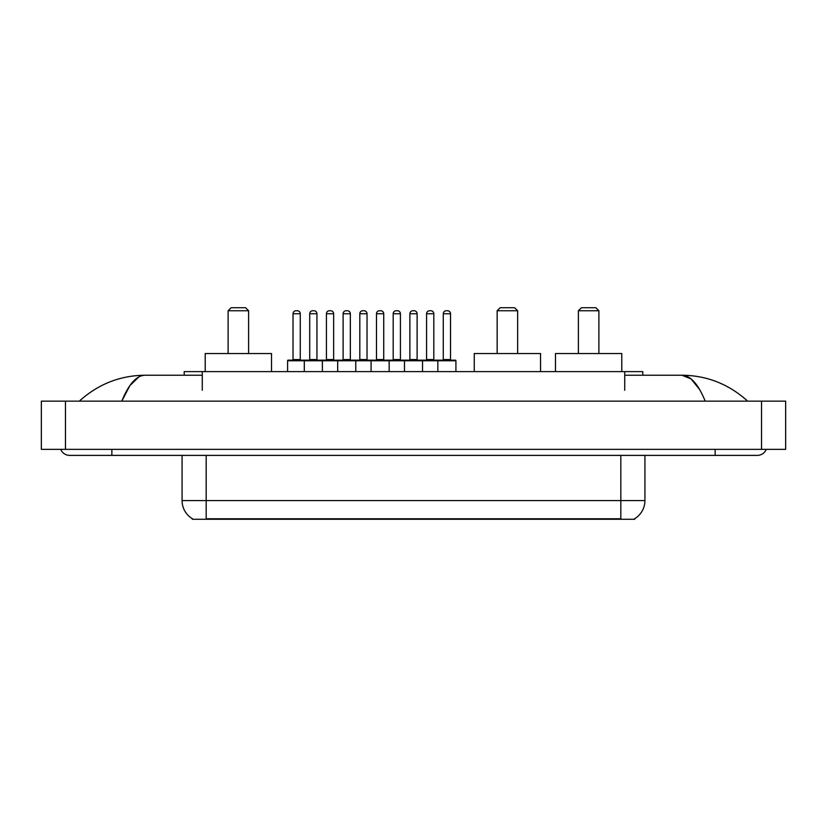 <?xml version="1.0" encoding="UTF-8"?>
<svg xmlns="http://www.w3.org/2000/svg" width="827" height="827" viewBox="0 0 827 827"><rect width="100%" height="100%" fill="white"/><g stroke="black" fill="none" stroke-linecap="round" stroke-linejoin="round"><path stroke-width="1.24" d="M184.194 375.231L184.194 371.612L642.806 371.612L642.806 375.231M634.681 518.674L634.681 519.273L192.319 519.273L192.319 518.674M111.862 449.361L111.862 455.388L757.325 455.388A9.645 9.645 0 0 0 766.267 449.361A9.645 9.645 0 0 1 757.325 455.388A9.645 9.645 0 0 0 766.267 449.361A9.645 9.645 0 0 1 757.325 455.388M60.733 449.361A9.645 9.645 0 0 0 69.675 455.388A9.645 9.645 0 0 1 60.733 449.361A9.645 9.645 0 0 0 69.675 455.388L111.862 455.388M705.204 401.147C698.288 384.131 690.524 375.489 681.903 375.231L624.726 375.231M202.274 375.231L145.097 375.231C136.476 375.489 128.712 384.131 121.796 401.147L129.911 385.568L138.833 376.926M65.457 401.147L785.65 401.147L785.65 449.361L41.35 449.361L41.35 401.147L65.457 401.147L65.457 449.361M785.65 401.147L785.65 449.361M745.634 399.286L747.68 401.147C728.711 384.059 706.785 375.427 681.903 375.231L691.083 378.911L699.683 389.631M81.366 399.286L79.32 401.147C98.196 384.1 120.122 375.458 145.097 375.231M192.495 518.787A21.088 21.088 0 0 1 182.074 500.583L206.181 500.583L206.181 518.787L620.819 518.787L620.819 500.583L644.926 500.583L644.926 455.388M182.074 500.583L182.074 455.388M634.505 518.787A21.088 21.088 0 0 0 644.926 500.583M455.925 360.768L304.295 360.768A0.6 0.6 0 0 1 304.894 360.158L455.326 360.158A0.6 0.6 0 0 1 455.925 360.768L455.925 371.612M322.375 371.612L322.375 360.768A0.6 0.6 0 0 0 321.775 360.158M316.948 313.753L309.722 313.753A3.008 3.008 0 0 1 312.73 310.745L313.94 310.745A3.008 3.008 0 0 1 316.948 313.753L316.948 359.559A0.6 0.6 0 0 0 317.558 360.158M309.722 313.753L309.722 359.559A0.6 0.6 0 0 1 309.122 360.158M313.94 310.745L312.73 310.745M305.08 360.158L288.209 360.158A0.6 0.6 0 0 0 287.6 360.768L304.295 360.768L304.295 371.612M337.685 371.612L337.685 360.768A0.6 0.6 0 0 1 338.284 360.158M355.765 371.612L355.765 360.768A0.6 0.6 0 0 0 355.165 360.158M350.338 313.753L343.112 313.753A3.008 3.008 0 0 1 346.12 310.745L347.33 310.745A3.008 3.008 0 0 1 350.338 313.753L350.338 359.559A0.6 0.6 0 0 0 350.948 360.158M343.112 313.753L343.112 359.559A0.6 0.6 0 0 1 342.502 360.158M371.075 371.612L371.075 360.768A0.6 0.6 0 0 1 371.674 360.158M389.155 371.612L389.155 360.768A0.6 0.6 0 0 0 388.545 360.158M383.728 313.753L376.492 313.753A3.008 3.008 0 0 1 379.51 310.745L380.72 310.745A3.008 3.008 0 0 1 383.728 313.753L383.728 359.559A0.6 0.6 0 0 0 384.328 360.158M376.492 313.753L376.492 359.559A0.6 0.6 0 0 1 375.892 360.158M404.465 371.612L404.465 360.768A0.6 0.6 0 0 1 405.065 360.158M422.535 371.612L422.535 360.768A0.6 0.6 0 0 0 421.935 360.158M417.118 313.753L409.882 313.753A3.008 3.008 0 0 1 412.9 310.745L414.1 310.745A3.008 3.008 0 0 1 417.118 313.753L417.118 359.559A0.6 0.6 0 0 0 417.718 360.158M409.882 313.753L409.882 359.559A0.6 0.6 0 0 1 409.282 360.158M437.845 371.612L437.845 360.768A0.6 0.6 0 0 1 438.455 360.158M450.508 313.753L443.272 313.753A3.008 3.008 0 0 1 446.28 310.745L447.49 310.745A3.008 3.008 0 0 1 450.508 313.753L450.508 359.559A0.6 0.6 0 0 0 451.108 360.158M443.272 313.753L443.272 359.559A0.6 0.6 0 0 1 442.672 360.158M293.027 313.753A3.008 3.008 0 0 1 296.035 310.745L297.244 310.745A3.008 3.008 0 0 1 300.263 313.753L293.027 313.753L293.027 359.559A0.6 0.6 0 0 1 292.427 360.158M300.263 313.753L300.263 359.559A0.6 0.6 0 0 0 300.863 360.158M287.6 360.768L287.6 371.612M297.244 310.745L296.035 310.745M326.417 313.753A3.008 3.008 0 0 1 329.425 310.745L330.635 310.745A3.008 3.008 0 0 1 333.643 313.753L326.417 313.753L326.417 359.559A0.6 0.6 0 0 1 325.807 360.158M333.643 313.753L333.643 359.559A0.6 0.6 0 0 0 334.253 360.158M330.635 310.745L329.425 310.745M359.807 313.753A3.008 3.008 0 0 1 362.815 310.745L364.025 310.745A3.008 3.008 0 0 1 367.033 313.753L359.807 313.753L359.807 359.559A0.6 0.6 0 0 1 359.197 360.158M367.033 313.753L367.033 359.559A0.6 0.6 0 0 0 367.633 360.158M364.025 310.745L362.815 310.745M393.187 313.753A3.008 3.008 0 0 1 396.205 310.745L397.405 310.745A3.008 3.008 0 0 1 400.423 313.753L393.187 313.753L393.187 359.559A0.6 0.6 0 0 1 392.587 360.158M400.423 313.753L400.423 359.559A0.6 0.6 0 0 0 401.023 360.158M397.405 310.745L396.205 310.745M426.577 313.753A3.008 3.008 0 0 1 429.595 310.745L430.795 310.745A3.008 3.008 0 0 1 433.813 313.753L426.577 313.753L426.577 359.559A0.6 0.6 0 0 1 425.977 360.158M433.813 313.753L433.813 359.559A0.6 0.6 0 0 0 434.413 360.158M430.795 310.745L429.595 310.745M228.118 310.745L248.607 310.745L245.598 307.727L231.136 307.727L228.118 310.745L228.118 353.532M248.607 310.745L248.607 353.532M271.514 371.612L271.514 353.532L205.22 353.532L205.22 371.612M497.151 310.745L517.64 310.745L514.632 307.727L500.159 307.727L497.151 310.745L497.151 353.532M517.64 310.745L517.64 353.532M540.548 371.612L540.548 353.532L474.253 353.532L474.253 371.612M578.393 310.745L598.882 310.745L595.864 307.727L581.402 307.727L578.393 310.745L578.393 353.532M598.882 310.745L598.882 353.532M621.78 371.612L621.78 353.532L555.486 353.532L555.486 371.612M618.41 519.273L618.41 518.674M208.59 519.273L208.59 518.674M202.274 390.292L202.274 371.612M624.726 390.292L624.726 371.612M715.138 449.361L715.138 455.388M761.543 401.147L761.543 449.361M206.181 455.388L206.181 500.583L620.819 500.583L620.819 455.388M309.722 359.559L316.948 359.559M343.112 359.559L350.338 359.559M376.492 359.559L383.728 359.559M409.882 359.559L417.118 359.559M443.272 359.559L450.508 359.559M293.027 359.559L300.263 359.559M326.417 359.559L333.643 359.559M359.807 359.559L367.033 359.559M393.187 359.559L400.423 359.559M426.577 359.559L433.813 359.559"/></g></svg>
